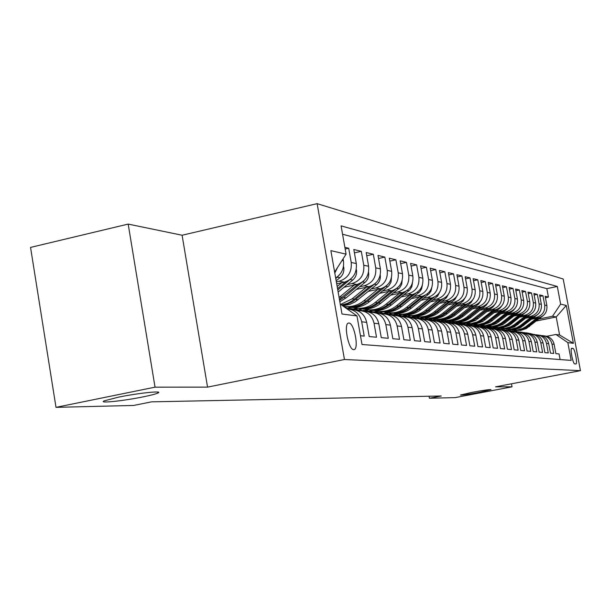 <?xml version="1.0" encoding="UTF-8"?>
<svg xmlns="http://www.w3.org/2000/svg" width="611" height="611" viewBox="0 0 611 611"><rect width="100%" height="100%" fill="white"/><g stroke="black" fill="none" stroke-linecap="round" stroke-linejoin="round"><path stroke-width="0.92" d="M143.264 396.845C123.598 400.908 97.554 403.634 104.275 400.839L118.442 397.173C138.399 393.041 164.107 390.391 157.844 393.049C155.668 394.034 150.81 395.302 143.264 396.845M479.536 392.3C468.072 394.408 461.695 395.325 460.404 395.05L471.761 392.407C483.278 390.299 489.686 389.375 490.977 389.642L479.536 392.3M353.67 349.622L353.945 349.614C359.237 349.523 354.296 322.998 348.996 323.028L348.583 323.043C343.336 323.303 348.446 349.981 353.67 349.622M128.18 224.092L155.034 387.16L207.549 387.114L182.101 235.235L128.18 224.092L30.55 247.409L55.998 407.346L133.58 405.452L151.581 401.839L441.257 395.989L429.403 398.25L455.164 397.616L512.033 386.824L511.476 383.807M182.101 235.235L317.132 203.654L563.212 279.013L580.45 370.663L344.451 359.505L317.132 203.654M360.467 335.745L364.225 336.088L361.697 321.783L366.699 322.371C364.805 314.642 360.093 310.411 352.57 309.67L350.515 309.387M366.699 322.371L369.212 336.546L376.521 337.219L374.039 323.227L378.82 323.792C376.964 316.231 372.343 312.091 364.966 311.366L363.071 311.106M378.82 323.792L381.279 337.654L388.275 338.295L385.839 324.609L390.414 325.144C388.588 317.751 384.059 313.695 376.819 312.985L375.078 312.748M390.414 325.144L392.835 338.708L399.525 339.326L397.135 325.93L401.519 326.45C399.724 319.209 395.279 315.238 388.176 314.535L386.58 314.321M401.519 326.45L403.894 339.724L410.302 340.312L407.957 327.198L412.158 327.695C410.401 320.599 406.04 316.712 399.067 316.024L397.601 315.826M412.158 327.695L414.487 340.694L420.643 341.259L418.336 328.413L422.369 328.886C420.643 321.944 416.358 318.132 409.515 317.453L408.163 317.269M422.369 328.886L424.66 341.625L430.564 342.168L428.296 329.581L432.168 330.032C430.472 323.227 426.264 319.492 419.543 318.827L418.306 318.659M432.168 330.032L434.421 342.519L440.096 343.038L437.866 330.704L441.585 331.139C439.92 324.464 435.78 320.798 429.182 320.141L428.051 319.988M441.585 331.139L443.8 343.374L449.253 343.878L447.061 331.781L450.643 332.201C449.001 325.648 444.938 322.05 438.454 321.409L437.423 321.271M450.643 332.201L452.82 344.207L458.067 344.688L455.913 332.812L459.357 333.216C457.746 326.793 453.752 323.265 447.374 322.631L446.435 322.501M459.357 333.216L461.504 345.001L466.56 345.459L464.436 333.812L467.759 334.202C466.17 327.893 462.237 324.426 455.966 323.807L455.119 323.693M467.759 334.202L469.867 345.765L474.732 346.208L472.647 334.775L475.847 335.149C474.281 328.955 470.417 325.548 464.253 324.937L463.482 324.831M475.847 335.149L477.917 346.506L482.614 346.933L480.559 335.699L483.645 336.058C482.11 329.978 478.306 326.633 472.242 326.03L471.539 325.938M483.645 336.058L485.692 347.216L490.221 347.628L488.197 336.592L491.175 336.944C489.663 330.963 485.921 327.679 479.948 327.084L479.322 327M491.175 336.944L493.184 347.903L497.56 348.301L495.567 337.455L498.446 337.791C496.957 331.918 493.276 328.687 487.395 328.107L486.837 328.031M498.446 337.791L500.424 348.56L504.655 348.95L502.693 338.288L505.473 338.616C504.006 332.842 500.378 329.665 494.589 329.085M505.473 338.616L507.42 349.202L511.506 349.576L509.574 339.097L512.262 339.411C510.819 333.728 507.245 330.604 501.547 330.039M512.262 339.411L514.187 349.82L518.136 350.187L516.226 339.876L518.831 340.182C517.402 334.591 513.889 331.521 508.276 330.963M518.831 340.182L520.725 350.424L524.551 350.775L522.672 340.625L525.185 340.923C523.78 335.424 520.32 332.399 514.79 331.849M525.185 340.923L527.056 351.004L530.76 351.34L528.905 341.358L531.341 341.641C529.958 336.233 526.545 333.255 521.099 332.712M531.341 341.641L533.189 351.562L536.771 351.89L534.946 342.068L537.306 342.343C535.946 337.012 532.578 334.087 527.209 333.545M537.306 342.343L539.123 352.104L542.599 352.425L540.796 342.748L543.087 343.015C541.743 337.776 538.421 334.889 533.128 334.354M543.087 343.015L544.882 352.639L548.25 352.944L546.471 343.413L548.693 343.672C547.364 338.509 544.096 335.668 538.871 335.141M548.693 343.672L550.465 353.143L553.734 353.448L551.977 344.062C550.664 338.937 547.418 336.119 542.24 335.607L541.598 335.607M532.021 319.133L538.757 317.773C544.722 315.925 547.433 311.854 546.891 305.561L545.157 296.282L548.418 297.076L545.424 297.694M533.487 317.972L536.519 317.361C542.515 315.505 545.241 311.411 544.699 305.08L542.958 295.739L539.872 296.373M542.958 295.739L539.597 294.922L541.354 304.339C541.904 310.732 539.154 314.864 533.105 316.735L526.201 318.132M520.205 317.109L527.278 315.673C533.418 313.771 536.206 309.571 535.648 303.087L533.869 293.517L537.329 294.365L534.144 295.021M514.027 316.047L521.275 314.573C527.499 312.641 530.325 308.379 529.768 301.788L527.957 292.073L531.524 292.944L528.248 293.624M507.642 314.955L515.081 313.435C521.397 311.473 524.269 307.142 523.696 300.452L521.863 290.584L525.544 291.485L522.161 292.188M501.058 313.825L508.688 312.267C515.096 310.266 518.006 305.867 517.433 299.069L515.569 289.049L519.373 289.973L515.883 290.706M494.253 312.664L502.082 311.06C508.589 309.029 511.544 304.553 510.964 297.641L509.078 287.46L513.003 288.415L509.391 289.171M487.219 311.465L495.261 309.815C501.868 307.745 504.869 303.193 504.281 296.175L502.364 285.818L506.42 286.811L502.693 287.59M479.948 310.228L488.212 308.524C494.918 306.416 497.973 301.796 497.369 294.647L495.429 284.123L499.622 285.146L495.765 285.956M472.425 308.945L480.926 307.188C487.731 305.042 490.832 300.337 490.221 293.074L488.25 282.366L492.588 283.428L488.601 284.268M464.635 307.616L473.38 305.805C480.299 303.621 483.446 298.84 482.827 291.447L480.826 280.556L485.317 281.648L481.193 282.519M456.562 306.248L465.567 304.377C472.593 302.155 475.793 297.282 475.167 289.759L473.135 278.677L477.787 279.807L473.51 280.716M448.199 304.828L457.471 302.896C464.612 300.627 467.873 295.671 467.232 288.01L465.17 276.73L469.989 277.906L465.559 278.845M439.523 303.354L449.077 301.36C456.341 299.054 459.655 293.998 459.006 286.2L456.913 274.706L461.901 275.928L457.311 276.905M430.518 301.826L440.371 299.764C447.756 297.412 451.124 292.264 450.467 284.314L448.344 272.613L453.522 273.881L448.757 274.897M421.162 300.245L431.328 298.115C438.843 295.709 442.272 290.462 441.608 282.366L439.446 270.436L444.823 271.75L439.874 272.819M411.44 298.603L421.934 296.396C429.586 293.944 433.077 288.591 432.397 280.334L430.197 268.176L435.788 269.543L430.648 270.65M401.328 296.9L412.173 294.609C419.963 292.104 423.515 286.643 422.827 278.226L420.589 265.831L426.402 267.251L421.055 268.405M390.796 295.128L402.007 292.745C409.943 290.194 413.563 284.619 412.86 276.035L410.592 263.387L416.633 264.861L411.073 266.075M379.828 293.288L391.43 290.813C399.51 288.201 403.199 282.511 402.489 273.743L400.174 260.836L406.475 262.379L400.679 263.647M368.387 291.371L380.409 288.797C388.634 286.124 392.392 280.312 391.674 271.36L389.322 258.186L395.89 259.79L389.841 261.118M356.442 289.37L368.907 286.689C377.293 283.955 381.127 278.02 380.393 268.878L377.995 255.421L384.846 257.094L378.537 258.484M343.97 287.285L356.893 284.489C365.454 281.694 369.357 275.63 368.616 266.281L366.172 252.526L373.329 254.275L366.745 255.734M336.699 283.855L344.344 282.198C353.074 279.334 357.061 273.125 356.305 263.57L353.815 249.509L361.3 251.335L354.411 252.87M344.871 247.318L348.713 248.257L345.177 249.051M572.927 348.407L571.766 348.285C569.796 348.064 572.889 364.171 574.76 363.896L575.898 363.973C577.853 364.194 574.814 348.247 572.927 348.407L571.377 348.705M340.243 304.049L356.969 315.925L362.01 344.505L571.178 360.398L567.84 342.618L555.926 334.461L546.822 336.264M356.969 315.925L342 314.031L330.864 250.625L346.078 254.168L341.083 225.871L557.308 286.467L560.623 304.141L566.267 305.454L573.385 343.321L567.84 342.618M336.348 281.862L339.166 281.243L344.344 282.198M347.231 284.604L351.944 283.588L356.893 284.489M359.566 286.811L364.164 285.818L368.907 286.689M371.373 288.927L375.864 287.964L380.409 288.797M382.692 290.951L387.076 290.011L391.43 290.813M393.545 292.89L397.83 291.982L402.007 292.745M347.69 308.257L351.73 307.402M344.818 307.295L346.972 306.844M403.97 294.762L408.156 293.868L412.173 294.609M358.626 309.746L362.537 308.922M354.632 309.09L358.015 308.372M413.983 296.549L418.077 295.686L421.934 296.396M369.296 311.152L372.947 310.38M365.263 310.556L368.662 309.838M423.606 298.275L427.616 297.435L431.328 298.115M379.484 312.519L382.891 311.809M375.505 311.969L378.759 311.289M432.871 299.932L436.789 299.115L440.371 299.764M389.192 313.863L392.415 313.191M385.312 313.344L388.504 312.672M441.791 301.536L445.633 300.727L449.077 301.36M398.555 315.161L401.656 314.52M394.866 314.642L397.937 314.008M450.383 303.071L454.149 302.285L457.471 302.896M407.606 316.406L410.615 315.788M403.978 315.925L407.071 315.284M458.67 304.561L462.359 303.789L465.567 304.377M416.335 317.613L419.299 317.002M412.639 317.185L415.908 316.506M466.667 305.989L470.287 305.24L473.38 305.805M424.721 318.789L427.708 318.171M421.193 318.369L424.462 317.689M474.388 307.371L477.932 306.638L480.926 307.188M432.916 319.904L435.857 319.301M429.602 319.477L432.741 318.835M481.842 308.708L485.325 307.99L488.212 308.524M440.752 321.004L443.701 320.401M437.667 320.569L440.76 319.935M489.052 310.006L492.474 309.303L495.261 309.815M448.245 322.089L451.231 321.478M445.396 321.638L448.482 321.004M496.025 311.251L499.386 310.564L502.082 311.06M455.615 323.112L458.555 322.516M452.873 322.669L455.921 322.05M502.777 312.465L506.068 311.793L508.688 312.267M462.894 324.082L465.674 323.509M460.129 323.67L463.123 323.059M509.307 313.634L512.545 312.977L515.081 313.435M469.89 325.021L472.586 324.479M467.155 324.64L470.103 324.044M515.638 314.772L518.823 314.123L521.275 314.573M476.618 325.953L479.307 325.411M479.192 326.969L473.945 325.594L476.748 325.014M521.771 315.872L524.902 315.238L527.278 315.673M483.141 326.854L485.837 326.312M480.567 326.495L483.24 325.953M527.721 316.941L530.799 316.315L533.105 316.735M486.944 327.389L489.564 326.862M489.48 327.733L492.183 327.183M548.418 297.076L546.837 288.636L342.565 234.227M335.676 278.028C341.74 273.949 344.321 268.183 343.428 260.737L343.092 258.835M348.713 248.257L351.226 262.447C351.982 272.094 347.965 278.356 339.166 281.243M361.3 251.335L363.759 265.212C364.507 274.637 360.566 280.762 351.944 283.588M373.329 254.275L375.742 267.855C376.483 277.073 372.618 283.061 364.164 285.818M384.846 257.094L387.221 270.383C387.947 279.41 384.159 285.268 375.864 287.964M395.89 259.79L398.219 272.804C398.93 281.64 395.218 287.376 387.076 290.011M406.475 262.379L408.767 275.126C409.469 283.787 405.819 289.408 397.83 291.982M416.633 264.861L418.886 277.356C419.581 285.841 415.999 291.348 408.156 293.868M426.402 267.251L428.617 279.502C429.296 287.819 425.783 293.219 418.077 295.686M435.788 269.543L437.965 281.564C438.637 289.721 435.185 295.014 427.616 297.435M444.823 271.75L446.962 283.542C447.626 291.546 444.235 296.74 436.789 299.115M453.522 273.881L455.63 285.452C456.28 293.311 452.95 298.405 445.633 300.727M461.901 275.928L463.978 287.292C464.62 295.006 461.343 300.009 454.149 302.285M469.989 277.906L472.028 289.064C472.662 296.64 469.439 301.551 462.359 303.789M477.787 279.807L479.795 290.775C480.422 298.221 477.244 303.041 470.287 305.24M485.317 281.648L487.295 292.432C487.906 299.749 484.79 304.484 477.932 306.638M492.588 283.428L494.536 294.028C495.147 301.215 492.076 305.874 485.325 307.99M499.622 285.146L501.539 295.571C502.135 302.644 499.118 307.218 492.474 309.303M506.42 286.811L508.314 297.061C508.902 304.018 505.923 308.517 499.386 310.564M513.003 288.415L514.867 298.504C515.447 305.347 512.514 309.777 506.068 311.793M519.373 289.973L521.214 299.902C521.786 306.638 518.899 310.999 512.545 312.977M525.544 291.485L527.362 301.254C527.927 307.891 525.078 312.175 518.823 314.123M531.524 292.944L533.319 302.567C533.877 309.097 531.074 313.321 524.902 315.238M537.329 294.365L539.093 303.843C539.643 310.273 536.878 314.428 530.799 316.315M560.104 359.558L559.05 353.929L555.88 353.639L554.131 344.314C552.825 339.22 549.595 336.417 544.447 335.905M555.926 334.461L559.584 334.996L556.216 316.979L552.52 316.269L560.623 304.141M497.438 328.833L499.958 328.321M536.603 320.935L556.216 316.979L566.267 305.454M493.069 328.267L495.735 327.733M539.093 318.98L552.52 316.269M155.034 387.16L55.998 407.346M207.549 387.114L344.451 359.505M580.45 370.663L495.559 386.839L512.033 386.824M429.044 396.233L429.403 398.25M546.837 288.636L557.308 286.467M495.002 327.618L492.306 328.168M488.785 326.755L486.035 327.313M482.392 325.862L479.742 326.396M535.916 334.836L536.595 334.836C541.85 335.355 545.142 338.219 546.471 343.413M475.832 324.93L473.166 325.472M530.065 334.041L530.783 334.034C536.107 334.568 539.444 337.471 540.796 342.748M469.095 323.967L466.323 324.533M524.024 333.224L524.788 333.216C530.188 333.759 533.571 336.707 534.946 342.068M462.191 322.975L459.312 323.555M517.792 332.376L518.594 332.369C524.078 332.919 527.514 335.913 528.905 341.358M455.096 321.936L452.048 322.555M511.361 331.506L512.209 331.498C517.769 332.048 521.259 335.095 522.672 340.625M447.649 320.882L444.556 321.523M504.709 330.604L505.61 330.597C511.254 331.154 514.798 334.248 516.226 339.876M439.958 319.805L436.812 320.447M497.843 329.673L498.79 329.665C504.526 330.23 508.115 333.377 509.574 339.097M432 318.682L428.815 319.347M490.732 328.71L491.74 328.695C497.56 329.276 501.211 332.476 502.693 338.288M423.744 317.537L420.46 318.216M483.385 327.717L484.447 327.702C490.366 328.29 494.07 331.544 495.567 337.455M415.152 316.361L411.745 317.063M475.77 326.686L476.901 326.671C482.911 327.267 486.677 330.574 488.197 336.592M406.262 315.139L402.863 315.841M467.889 325.625L469.08 325.602C475.19 326.205 479.016 329.573 480.559 335.699M397.074 313.863L393.889 314.528M459.709 324.517L460.977 324.494C467.186 325.105 471.073 328.535 472.647 334.775M387.565 312.542L384.426 313.199M451.231 323.379L452.568 323.341C458.884 323.967 462.84 327.458 464.436 333.812M377.735 311.167L374.497 311.847M442.425 322.188L443.846 322.15C450.269 322.784 454.286 326.343 455.913 332.812M367.57 309.731L364.309 310.419M433.283 320.958L434.788 320.912C441.318 321.554 445.411 325.182 447.061 331.781M357.076 308.227L353.662 308.952M423.774 319.675L425.371 319.622C432.023 320.279 436.185 323.975 437.866 330.704M346.093 306.676L344.436 307.028M413.891 318.346L415.579 318.285C422.346 318.95 426.585 322.715 428.296 329.581M403.588 316.964L405.383 316.888C412.28 317.567 416.595 321.409 418.336 328.413M392.865 315.52L394.767 315.436C401.786 316.131 406.185 320.049 407.957 327.198M381.669 314.016L383.693 313.924C390.849 314.627 395.332 318.629 397.135 325.93M369.991 312.45L372.137 312.343C379.431 313.061 383.998 317.155 385.839 324.609M357.786 310.816L360.07 310.694C367.509 311.427 372.168 315.604 374.039 323.227M347.163 308.96L347.453 308.967C355.044 309.716 359.787 313.985 361.697 321.783M346.078 254.168L334.629 272.055M337.7 267.259L334.797 273.018M559.584 334.996L573.385 343.321M533.418 334.37L527.713 333.026M530.783 334.034L523.948 332.552M532.173 334.179L526.835 332.896M525.941 332.781L531.509 334.087M536.679 318.194L525.88 326.656L522.466 328.596L516.83 330.108L510.414 329.711M543.546 315.368L526.224 328.603L520.702 330.391L514.546 330.36M538.428 317.835L524.452 328.344L518.899 330.139L512.721 330.108M513.072 330.146L519.602 330.238L525.139 328.443L539.597 317.567M527.66 333.575L521.947 332.231M524.925 333.224L518.067 331.742M526.606 333.43L521.038 332.101M520.129 331.979L525.743 333.293M521.748 332.751L516.012 331.406M518.899 332.384L512.01 330.91M520.946 332.69L515.073 331.277M514.134 331.147L519.831 332.483M515.669 331.91L509.887 330.559M512.69 331.521L505.763 330.047M514.844 331.849L508.925 330.421M507.955 330.291L513.805 331.666M509.421 331.055L503.571 329.688M506.305 330.635L499.317 329.161M508.489 330.971L502.578 329.543M501.578 329.413L507.81 330.887M531.005 317.162L520.06 325.762L516.593 327.725L510.88 329.26L504.373 328.855M538.276 314.008L520.45 327.74L514.844 329.558L508.596 329.528M532.807 316.796L518.624 327.473L512.996 329.291L506.718 329.268M507.084 329.298L513.714 329.398L519.327 327.58L534.022 316.506M525.155 316.101L514.05 324.838L510.544 326.832L504.739 328.397L498.148 327.985M532.807 312.618L514.493 326.854L508.818 328.695L502.471 328.672M527.018 315.727L515.21 325.014L511.705 327.007L505.923 328.558L500.539 328.397M500.913 328.435L507.649 328.535L513.347 326.686L528.278 315.413M519.129 315.009L507.863 323.883L504.296 325.907L498.416 327.496L491.733 327.084M527.14 311.19L509.261 325.457L502.601 327.817L496.163 327.779M521.046 314.619L506.42 325.655L500.638 327.534L494.162 327.504M494.551 327.542L501.402 327.641L507.176 325.762L522.359 314.291M512.912 313.878L501.478 322.898L497.866 324.96L491.901 326.572L485.111 326.152M521.267 309.724L519.541 311.679L502.952 324.51L496.201 326.9L489.655 326.87M514.89 313.474L500.035 324.701L494.169 326.61L487.593 326.58M487.99 326.618L494.956 326.725L500.814 324.815L516.257 313.13M503.044 330.184L497.064 328.787M499.737 329.734L492.672 328.244M501.944 330.062L496.033 328.642M495.002 328.504L501.394 330.016M506.496 312.717L494.887 321.882L491.221 323.975L485.165 325.617L478.283 325.189M515.195 308.204L513.278 310.495L496.438 323.525L489.587 325.961L482.934 325.923M508.543 312.297L493.451 323.715L487.494 325.663L480.811 325.625M481.224 325.663L488.311 325.778L494.253 323.838L509.964 311.923M496.598 329.329L490.335 327.863M492.993 328.81L485.798 327.297M495.2 329.123L489.274 327.702M488.204 327.565L494.658 329.092M499.867 311.511L488.082 320.836L484.363 322.967L478.222 324.632L471.234 324.204M508.902 306.646L506.809 309.265L489.717 322.516L482.766 324.983L476.007 324.953M501.982 311.083L486.646 322.7L480.605 324.678L473.808 324.64M474.235 324.685L481.445 324.8L487.471 322.829L503.472 310.678M490.847 328.71L483.393 326.9M486.096 327.87L478.703 326.32M488.25 328.16L482.3 326.74M481.193 326.595L487.647 328.115M493.024 310.273L481.056 319.752L477.275 321.921L471.043 323.616L463.955 323.173M502.395 305.034L500.126 307.997L482.774 321.47L475.717 323.983L468.843 323.945M495.208 309.823L479.62 321.653L473.487 323.662L466.583 323.624M467.025 323.67L473.296 323.937L480.475 321.783L496.766 309.387M483.652 327.702L476.213 325.907M476.168 326.106L471.371 325.312M481.101 327.175L475.083 325.747M477.558 326.297L480.406 327.106M485.951 308.99L474.678 317.964C470.417 321.271 465.643 322.845 460.358 322.669L456.425 322.119M495.651 303.369L493.214 306.691L475.602 320.385L468.438 322.944L461.45 322.906M488.204 308.524L476.076 318.178C471.822 321.478 467.064 323.043 461.794 322.875L459.105 322.577M459.564 322.623L467.033 322.745L473.242 320.706L489.846 308.059M476.221 326.671L468.797 324.884M471.852 325.976L463.787 324.265M473.769 326.182L467.629 324.716M466.445 324.556L472.929 326.075M478.634 307.661L467.186 316.796C462.848 320.164 457.998 321.76 452.636 321.585L445.9 320.722M488.663 301.643L486.081 305.34L470.966 317.384C466.667 320.722 461.855 322.303 456.532 322.134L453.805 321.837M480.972 307.18L468.629 317.017C464.307 320.378 459.472 321.966 454.126 321.798L451.384 321.493M451.857 321.539L455.058 321.928C460.396 322.096 465.223 320.508 469.538 317.162L482.69 306.669M468.522 325.594L461.122 323.822M464.169 324.93L455.936 323.188M466.33 325.189L459.915 323.647M458.693 323.486L465.223 325.006M471.066 306.287L459.426 315.582C455.027 319.011 450.101 320.638 444.648 320.462L437.713 319.576M481.415 299.864L478.688 303.942L463.337 316.192C458.968 319.591 454.088 321.203 448.68 321.027L447.153 320.813C452.575 320.989 457.479 319.37 461.863 315.963L475.297 305.233M473.479 305.783L460.923 315.818C456.532 319.232 451.621 320.851 446.19 320.683L443.387 320.37M443.876 320.416L447.153 320.813M460.564 324.487L453.179 322.723M456.112 323.815L447.81 322.066M459.854 324.51L451.926 322.539M450.658 322.379L457.288 323.922M463.23 304.858L451.392 314.337C446.924 317.819 441.913 319.477 436.384 319.301L432.198 318.705M473.907 298.008L471.043 302.491L455.447 314.963C451.01 318.423 446.045 320.065 440.554 319.889L438.973 319.668C444.487 319.843 449.459 318.194 453.912 314.726L467.652 303.736M465.735 304.339L452.942 314.573C448.482 318.048 443.494 319.698 437.972 319.522L435.116 319.209M435.62 319.255L438.973 319.668M452.323 323.341L444.953 321.585M447.741 322.646L439.385 320.905M451.56 323.356L443.655 321.401M442.341 321.226L449.161 322.814M455.103 303.384L443.074 313.038C438.522 316.59 433.443 318.278 427.815 318.094L423.522 317.483M466.109 296.091L463.123 300.986L447.267 313.687C442.761 317.208 437.713 318.881 432.137 318.705L429.235 318.384M457.708 302.842L444.678 313.29C440.141 316.826 435.078 318.507 429.464 318.331L426.547 318.003M427.074 318.048L430.503 318.476C436.101 318.652 441.157 316.979 445.686 313.443L459.732 302.185M446.687 301.857L434.444 311.694C429.823 315.314 424.653 317.033 418.94 316.849L414.533 316.215M458.013 294.105L454.92 299.436L438.797 312.374C434.215 315.956 429.09 317.659 423.415 317.476L420.452 317.147M449.383 301.292L436.109 311.954C431.503 315.559 426.348 317.269 420.651 317.086L417.664 316.758M418.207 316.804L421.727 317.239C427.41 317.422 432.557 315.711 437.155 312.114L451.537 300.566M437.957 300.268L425.5 310.296C420.796 313.985 415.541 315.734 409.729 315.551L405.2 314.894M449.604 292.043L446.404 297.817L430.014 310.999C425.355 314.657 420.139 316.391 414.373 316.208L411.34 315.872M440.76 299.68L427.226 310.564C422.537 314.237 417.298 315.986 411.508 315.803L408.453 315.459M409.019 315.513L412.624 315.963C418.405 316.147 423.629 314.398 428.311 310.732L443.051 298.871M443.785 322.15L436.422 320.408M439.08 321.447L430.656 319.706M442.952 322.157L435.078 320.21M433.718 320.034L441.073 321.768M441.959 322.028L442.509 322.18M434.933 320.912L427.585 319.186M430.121 320.21L421.59 318.461M434.031 320.912L426.188 318.98M424.775 318.797L433.55 320.935M425.76 319.637L418.405 317.919M420.864 318.934L412.188 317.17M424.767 319.622L416.954 317.705M415.488 317.514L424.255 319.637M428.891 298.626L416.213 308.853C411.432 312.611 406.086 314.398 400.174 314.214L395.516 313.527M440.867 289.897L437.575 296.144L420.903 309.578C416.16 313.306 410.859 315.07 404.994 314.886L401.893 314.543M431.801 298L418 309.128C413.235 312.878 407.904 314.657 402.015 314.474L398.891 314.123M399.479 314.169L403.176 314.634C409.049 314.818 414.373 313.038 419.131 309.303L434.261 297.106M416.259 318.323L408.881 316.605M411.348 317.636L402.412 315.826M415.152 318.278L407.369 316.383M405.849 316.185L414.594 318.293M419.474 296.915L406.567 307.348C401.694 311.182 396.256 313 390.246 312.817L385.457 312.106M431.771 287.666L431.038 290.912L429.212 293.662L411.432 308.104C406.613 311.9 401.221 313.703 395.256 313.519L392.079 313.16M422.507 296.259L408.423 307.639C403.573 311.457 398.151 313.267 392.163 313.084L388.963 312.725M389.574 312.779L393.362 313.252C399.342 313.443 404.757 311.625 409.591 307.822L425.149 295.25M406.407 316.956L398.975 315.23M403.726 316.949L402.916 316.712M401.801 316.391L392.254 314.428M405.154 316.888L397.41 315.001M395.829 314.795L404.551 316.895M409.683 295.136L396.531 305.783C391.582 309.693 386.045 311.557 379.927 311.366L375.001 310.632M422.308 285.345L421.628 288.835L419.726 291.806L401.595 306.569C396.692 310.441 391.2 312.282 385.136 312.099L381.883 311.732M412.845 294.449L398.471 306.088C393.537 309.983 388.016 311.831 381.921 311.648L378.644 311.274M379.278 311.327L383.166 311.824C389.253 312.007 394.759 310.159 399.686 306.271L415.709 293.303M396.226 315.559L388.68 313.81M393.217 315.482L381.676 312.977M394.767 315.436L387.046 313.573M385.396 313.359L394.095 315.436M399.495 293.28L386.099 304.156C381.058 308.15 375.421 310.044 369.189 309.853L364.118 309.097M412.456 282.939L411.845 286.674L409.866 289.874L391.368 304.981C386.373 308.929 380.783 310.808 374.612 310.617L371.282 310.243M402.794 292.554L388.115 304.469C383.089 308.448 377.476 310.335 371.267 310.151L367.906 309.769M368.57 309.823L372.565 310.335C378.759 310.518 384.365 308.631 389.383 304.668L405.933 291.233M385.762 314.146L377.957 312.328M382.265 313.962L377.01 312.435L370.671 311.465M383.96 313.932L376.261 312.084M374.543 311.854L383.219 313.917M388.886 291.355L375.238 302.46C370.098 306.539 364.362 308.479 358.023 308.288L352.791 307.493M402.175 280.426L401.656 284.421L399.594 287.857L380.722 303.316C375.635 307.348 369.945 309.273 363.66 309.082L360.246 308.692M392.338 290.584L377.338 302.789C372.221 306.852 366.501 308.784 360.177 308.586L356.74 308.196M357.427 308.257L361.529 308.776C367.837 308.975 373.542 307.043 378.652 302.995L395.836 289.026M375.2 312.763L366.791 310.785M370.846 312.366L359.192 309.884M372.725 312.374L365.019 310.525M363.232 310.296L371.893 312.343M377.835 289.347L363.919 300.696C358.688 304.858 352.837 306.844 346.376 306.653L343.497 306.363M391.452 277.806L391.032 282.068L388.901 285.757L369.64 301.59C364.454 305.706 358.657 307.669 352.257 307.478L348.759 307.073M381.447 288.529L366.104 301.04C360.895 305.187 355.067 307.157 348.629 306.966L345.1 306.562M345.811 306.623L350.042 307.165C356.465 307.356 362.277 305.385 367.478 301.254L385.488 286.567M363.744 311.198L355.151 309.181M358.94 310.709L353.945 309.258L347.224 308.242M361.04 310.755L353.303 308.906M351.44 308.67L360.085 310.694M366.31 287.246L352.112 298.855L340.724 304.393M380.256 275.08C380.714 278.914 379.515 282.083 376.666 284.604L355.113 301.903L349.683 304.461L342.702 305.798M370.098 286.376L351.905 301.032L347.384 303.384L341.572 304.996M342.053 305.332L347.285 304.171L353.158 301.368L375.116 283.619M351.791 309.563L345.635 307.883M348.912 309.082L346.238 308.311M346.781 308.692L347.774 308.983M354.273 285.054L339.097 297.488M368.532 272.338L368.624 272.628C369.097 276.554 367.883 279.807 364.966 282.389L346.017 297.908L339.838 301.75M358.252 284.13L339.411 299.306M339.594 300.322L343.672 297.542L364.003 280.655M341.694 282.771L337.165 286.498M356.274 269.466L356.48 270.1C356.969 274.11 355.724 277.432 352.746 280.067L338.143 292.066M345.879 281.77L337.539 288.629M337.776 289.965L352.226 277.623M343.451 266.442L343.787 267.45C344.276 271.551 343.008 274.95 339.976 277.646L336.165 280.793M335.775 278.585L339.808 274.476M536.519 317.361L538.757 317.773M544.699 305.08L546.891 305.561M342.068 260.431L343.428 260.737M351.226 262.447L356.305 263.57M363.759 265.212L368.616 266.281M375.742 267.855L380.393 268.878M387.221 270.383L391.674 271.36M398.219 272.804L402.489 273.743M408.767 275.126L412.86 276.035M418.886 277.356L422.827 278.226M428.617 279.502L432.397 280.334M437.965 281.564L441.608 282.366M446.962 283.542L450.467 284.314M455.63 285.452L459.006 286.2M463.978 287.292L467.232 288.01M472.028 289.064L475.167 289.759M479.795 290.775L482.827 291.447M487.295 292.432L490.221 293.074M494.536 294.028L497.369 294.647M501.539 295.571L504.281 296.175M508.314 297.061L510.964 297.641M514.867 298.504L517.433 299.069M521.214 299.902L523.696 300.452M527.362 301.254L529.768 301.788M533.319 302.567L535.648 303.087M539.093 303.843L541.354 304.339M551.977 344.062L554.131 344.314M529.768 333.491L530.844 333.637M528.003 333.247L529.088 333.392M527.759 326.236L526.674 326.068M529.516 326.511L528.439 326.343M524.024 332.697L525.132 332.85M522.206 332.445L523.322 332.598M518.105 331.88L519.243 332.04M516.234 331.62L517.38 331.781M512.003 331.04L513.179 331.2M510.07 330.772L511.254 330.941M505.709 330.177L506.916 330.337M503.716 329.902L504.938 330.07M521.977 325.335L520.855 325.159M523.787 325.617L522.68 325.442M516.02 324.403L514.867 324.227M517.884 324.701L516.738 324.517M509.872 323.448L508.688 323.265M511.797 323.746L510.62 323.563M503.54 322.463L502.311 322.272M505.526 322.768L504.312 322.585M499.218 329.276L500.462 329.451M497.163 328.993L498.423 329.169M497.003 321.439L495.735 321.249M499.05 321.76L497.797 321.569M513.278 310.495L512.896 310.419M492.512 328.351L493.803 328.535M490.389 328.061L491.695 328.244M490.251 320.393L488.945 320.187M492.367 320.722L491.076 320.515M506.809 309.265L506.359 309.181M485.592 327.404L486.921 327.588M483.4 327.099L484.744 327.282M483.278 319.301L481.934 319.095M485.47 319.645L484.126 319.438M500.126 307.997L499.599 307.898M478.436 326.411L479.811 326.602M476.076 318.178L474.678 317.964M478.337 318.53L476.954 318.316M493.214 306.691L492.619 306.577M471.035 325.396L472.463 325.594M468.69 325.075L470.134 325.273M468.629 317.017L467.186 316.796M470.966 317.384L469.538 317.162M486.081 305.34L485.394 305.21M463.382 324.342L464.856 324.548M460.961 324.006L462.451 324.212M460.923 315.818L459.426 315.582M463.337 316.192L461.863 315.963M478.688 303.942L477.924 303.789M455.462 323.25L456.99 323.463M452.95 322.906L454.492 323.112M452.942 314.573L451.392 314.337M455.447 314.963L453.912 314.726M471.043 302.491L470.18 302.323M447.26 322.119L448.841 322.333M444.655 321.76L446.251 321.982M444.678 313.29L443.074 313.038M447.267 313.687L445.686 313.443M463.123 300.986L462.16 300.803M436.109 311.954L434.444 311.694M438.797 312.374L437.155 312.114M454.92 299.436L453.851 299.23M427.226 310.564L425.5 310.296M430.014 310.999L428.311 310.732M446.404 297.817L445.22 297.595M438.751 320.943L440.394 321.172M436.055 320.576L437.713 320.806M429.93 319.729L431.633 319.965M427.127 319.347L428.853 319.584M420.78 318.468L422.545 318.713M417.871 318.071L419.658 318.316M418 309.128L416.213 308.853M420.903 309.578L419.131 309.303M437.575 296.144L436.269 295.9M411.272 317.162L413.105 317.415M408.247 316.742L410.103 317.002M408.423 307.639L406.567 307.348M411.432 308.104L409.591 307.822M428.395 294.41L426.959 294.135M401.389 315.795L403.298 316.063M398.25 315.368L400.174 315.627M398.471 306.088L396.531 305.783M401.595 306.569L399.686 306.271M418.863 292.6L417.29 292.302M391.109 314.382L393.094 314.657M387.84 313.932L389.849 314.207M388.115 304.469L386.099 304.156M391.368 304.981L389.383 304.668M408.95 290.721L407.224 290.393M380.416 312.908L382.478 313.191M377.01 312.435L379.103 312.725M377.338 302.789L375.238 302.46M380.722 303.316L378.652 302.995M398.624 288.766L396.738 288.407M369.273 311.373L371.427 311.671M365.722 310.884L367.898 311.182M366.104 301.04L363.919 300.696M369.64 301.59L367.478 301.254M387.878 286.727L385.816 286.338M357.649 309.769L359.894 310.083M353.945 309.258L356.221 309.571M354.395 299.214L352.112 298.855M358.077 299.787L355.831 299.436M376.666 284.604L374.482 284.191M346.047 308.173L347.873 308.425M342.175 297.313L339.792 296.938M346.017 297.908L343.672 297.542M364.966 282.389L362.69 281.954M352.746 280.067L350.363 279.617M343.718 267.244L343.321 267.16M339.976 277.646L337.478 277.173M157.844 393.049L157.684 392.056M513.92 330.2L515.035 330.36M515.737 330.459L516.845 330.612M507.924 329.36L509.078 329.52M509.803 329.619L510.941 329.78M501.746 328.489L502.937 328.657M503.685 328.764L504.862 328.924M495.384 327.595L496.606 327.763M497.377 327.878L498.591 328.046M488.815 326.671L490.083 326.847M490.877 326.961L492.122 327.137M482.041 325.716L483.347 325.9M484.164 326.022L485.455 326.198M475.045 324.739L476.397 324.922M477.244 325.044L478.573 325.235M467.827 323.723L469.217 323.914M470.088 324.036L471.463 324.235M460.358 322.669L461.794 322.875M462.703 322.998L464.123 323.204M452.636 321.585L454.126 321.798M455.058 321.928L456.532 322.134M444.648 320.462L446.19 320.683M436.384 319.301L437.972 319.522M427.815 318.094L429.464 318.331M430.503 318.476L432.137 318.705M418.94 316.849L420.651 317.086M421.727 317.239L423.415 317.476M409.729 315.551L411.508 315.803M412.624 315.963L414.373 316.208M400.174 314.214L402.015 314.474M403.176 314.634L404.994 314.886M390.246 312.817L392.163 313.084M393.362 313.252L395.256 313.519M379.927 311.366L381.921 311.648M383.166 311.824L385.136 312.099M369.189 309.853L371.267 310.151M372.565 310.335L374.612 310.617M358.023 308.288L360.177 308.586M361.529 308.776L363.66 309.082M346.376 306.653L348.629 306.966M350.042 307.165L352.257 307.478"/></g></svg>
